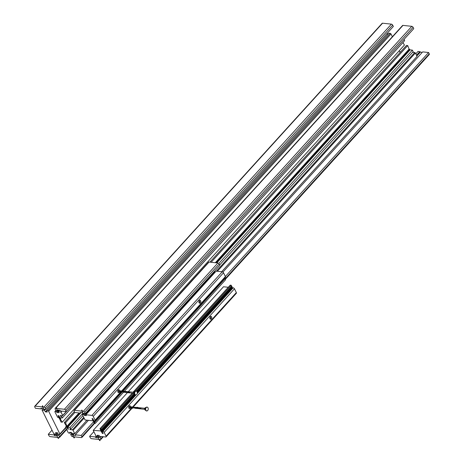 <?xml version="1.0" encoding="UTF-8"?>
<svg xmlns="http://www.w3.org/2000/svg" width="464" height="464" viewBox="0 0 464 464"><rect width="100%" height="100%" fill="white"/><g stroke="black" fill="none" stroke-linecap="round" stroke-linejoin="round"><path stroke-width="0.7" d="M404.034 39.382L404.649 40.629L62.321 417.96L61.55 416.394L60.494 416.278L60.163 415.605L62.478 415.854L66.34 411.591L60.459 410.965L60.129 410.292L57.327 409.99M60.494 416.278L61.022 415.698M61.55 416.394L62.077 415.808M59.682 410.246L58.278 411.794L61.016 412.084L62.675 415.448L62.478 415.854M58.354 411.58L57.942 411.597L58.354 411.58L58.719 412.687L56.828 412.484L56.382 411.591L57.263 410.623M59.038 417.252L58.116 417.513A0.58 0.307 42.2 0 1 57.472 417.014L54.92 411.858A0.58 0.307 42.2 0 1 55.123 411.458L56.382 411.591M58.748 417.577L58.064 415.593L58.696 415.663L60.007 417.716L62.321 417.96M66.19 411.58L62.675 415.448M61.892 411.116L61.016 412.084M58.934 410.164L58.145 411.034M57.832 411.377L56.828 412.484M59.114 416.51L58.731 416.939M70.638 429.003L70.11 429.589L69.78 428.916L70.83 429.026L70.052 427.454L83.027 413.157M218.805 263.494L412.38 50.124L413.157 51.695L219.663 264.979M82.928 415.692L70.83 429.026M412.629 52.275L414.752 52.502L216.369 271.167M221.664 271.736L417.055 56.359L415.396 52.995L414.752 52.502M412.38 50.124L410.066 49.874L216.821 262.879M83.752 417.351L72.425 429.832L73.068 430.325L84.135 418.128M217.367 271.278L415.396 52.995M73.068 430.325L74.733 433.689L86.994 420.175M80.527 413.111L67.738 427.211L70.052 427.454M67.738 427.211L68.423 429.194L67.79 429.125L66.677 426.851M70.801 432.419L70.099 433.196L68.84 433.063A0.58 0.307 42.2 0 1 68.196 432.57L65.644 427.408A0.58 0.307 42.2 0 1 65.847 427.008L66.474 427.071M70.099 433.196L69.658 432.297L71.549 432.5L72.251 433.625L74.733 433.689M72.425 429.832L70.11 429.589M67.79 429.125L68.179 428.701M66.81 427.744L67.083 427.443M198.894 302.058A0.737 0.499 96.1 0 0 199.856 301.507A0.737 0.499 96.1 0 0 198.975 301.304M200.431 302.905A1.444 0.98 -83.9 0 1 198.911 302.221A1.444 0.98 -83.9 0 1 199.027 301.153A1.444 0.98 -83.9 0 1 199.323 300.66A1.444 0.98 -83.9 0 1 200.697 300.881A1.444 0.98 -83.9 0 1 200.431 302.905M117.775 391.471A0.737 0.499 96.1 0 0 118.738 390.92A0.737 0.499 96.1 0 0 117.856 390.717M119.631 391.773A1.444 0.98 -83.9 0 1 119.318 392.318A1.444 0.98 -83.9 0 1 117.798 391.633A1.444 0.98 -83.9 0 1 117.908 390.566A1.444 0.98 -83.9 0 1 118.204 390.073A1.444 0.98 -83.9 0 1 119.735 390.81M93.374 419.885L92.922 420.384L92.034 418.592L92.771 418.667L93.658 420.465L94.726 421.005A1.154 0.621 42.2 0 0 95.137 420.883A1.154 0.621 42.2 0 0 95.12 420.193L93.241 416.382A1.154 0.621 42.2 0 0 91.953 415.396L85.852 414.741L86.292 415.64L84.396 415.437L83.955 414.538L84.831 413.569M122.363 390.868L225.411 277.281A1.154 0.621 -137.8 0 0 225.4 276.596L223.515 272.786A1.154 0.621 -137.8 0 0 222.233 271.794L216.125 271.144L85.852 414.741M214.409 271.301L214.675 271.84L215.424 271.916M214.675 271.84L84.396 415.437M83.149 413.395L82.273 414.358L83.955 414.538L83.914 414.114L83.659 414.422M93.496 420.129L92.881 420.807L85.045 419.966L82.273 414.358M92.881 420.807L92.922 420.384M128.725 407.467A0.737 0.499 96.1 0 0 129.682 406.922A0.737 0.499 96.1 0 0 128.801 406.713M129.154 406.075A1.444 0.98 -83.9 0 1 130.68 406.812L130.111 407.235L130.529 407.717A0.51 0.348 96.1 0 0 130.581 407.769A1.444 0.98 -83.9 0 1 130.262 408.314A1.444 0.98 -83.9 0 1 128.743 407.63A1.444 0.98 -83.9 0 1 128.853 406.563A1.444 0.98 -83.9 0 1 129.154 406.075M209.838 318.06A0.737 0.499 96.1 0 0 210.801 317.509A0.737 0.499 96.1 0 0 209.919 317.306M210.267 316.663A1.444 0.98 -83.9 0 1 211.642 316.877A1.444 0.98 -83.9 0 1 211.375 318.907A1.444 0.98 -83.9 0 1 209.856 318.217A1.444 0.98 -83.9 0 1 209.972 317.156A1.444 0.98 -83.9 0 1 210.267 316.663M102.44 431.578L103.165 433.55L102.428 433.469L102.88 432.97M98.374 435.371L97.672 436.148L97.225 435.249L99.122 435.452L99.563 436.351L105.67 437.001A1.154 0.621 42.2 0 0 106.082 436.879L132.124 408.175M97.8 436.462L95.99 435.969L93.218 430.36L101.262 430.975M135.378 394.893L102.318 431.334L102.898 431.392A1.154 0.621 42.2 0 1 104.185 432.384L106.065 436.195A1.154 0.621 42.2 0 1 106.082 436.879M102.318 431.334L102.277 431.752M102.428 433.469L101.053 431.195M228.288 287.274L223.491 286.758L128.464 391.506M133.319 406.858L236.362 293.283A1.154 0.621 -137.8 0 0 236.344 292.593L234.459 288.782A1.154 0.621 -137.8 0 0 233.177 287.796L232.597 287.732L137.298 392.776M101.28 431.648L101.587 431.3M93.218 430.36L127.269 392.822M56.318 407.154L402.561 25.503A1.154 0.621 -137.8 0 1 402.972 25.387L411.812 26.332A1.154 0.621 -137.8 0 1 413.093 27.318L413.76 28.664L66.352 411.597L65.691 410.251A1.154 0.621 42.2 0 0 64.403 409.26L55.564 408.314A1.154 0.621 42.2 0 0 55.152 408.436A1.154 0.621 42.2 0 0 55.164 409.12L55.831 410.466L57.472 410.646M58.186 410.083L57.855 410.449M43.459 408.506L40.977 408.245L41.308 408.917L41.835 408.332M41.308 408.917L35.415 408.285L34.748 406.94A1.154 0.621 42.2 0 1 34.736 406.255A1.154 0.621 42.2 0 1 35.148 406.133L43.987 407.079A1.154 0.621 42.2 0 1 45.275 408.065L45.936 409.41L393.344 26.477L392.677 25.131A1.154 0.621 -137.8 0 0 391.396 24.145L382.556 23.2A1.154 0.621 -137.8 0 0 382.145 23.322L34.736 406.255M45.936 409.41L44.109 409.213M52.014 430.174L48.273 434.298L54.166 434.93L54.497 435.603L56.979 435.87M55.042 433.962L54.166 434.93M400.606 51.898L399.811 51.811M55.906 434.055L54.497 435.603M58.087 433.991L57.084 435.099M56.968 435.232L58.795 435.429L59.462 436.775A1.154 0.621 42.2 0 1 59.473 437.459A1.154 0.621 42.2 0 1 59.061 437.581L50.222 436.636A1.154 0.621 42.2 0 1 48.94 435.65L48.273 434.298M59.676 434.455L58.795 435.429M225.359 276.515L428.585 52.513L422.692 51.881L222.911 272.09M72.819 435.186L75.62 435.487L75.284 434.814L88.427 420.326M75.284 434.814L81.177 435.441L93.403 421.967M422.165 52.461L418.064 51.388L415.819 53.859M73.016 434.971L74.223 433.637M416.863 55.964L420.227 52.252M72.68 434.298L73.364 433.544M416.527 55.291L419.891 51.579M81.177 435.441L81.844 436.786A1.154 0.621 42.2 0 1 81.855 437.477A1.154 0.621 42.2 0 1 81.444 437.598L72.604 436.653A1.154 0.621 42.2 0 1 71.323 435.661L70.656 434.316L71.816 433.04M70.656 434.316L72.291 434.495M225.249 279.421L429.264 54.543A1.154 0.621 -137.8 0 0 429.252 53.859L428.585 52.513M93.856 431.653L89.598 436.346L95.491 436.972L95.822 437.645L98.304 437.912M96.367 436.009L95.491 436.972M97.225 436.096L95.822 437.645M99.389 435.986L98.38 437.094M98.223 437.268L100.12 437.471L100.787 438.816A1.154 0.621 42.2 0 1 100.798 439.501A1.154 0.621 42.2 0 1 100.386 439.623L91.547 438.677A1.154 0.621 42.2 0 1 90.26 437.691L89.598 436.346M234.656 289.176L235.323 290.522A1.154 0.621 -137.8 0 1 235.364 290.603M100.995 436.502L100.12 437.471M82.812 412.716L80.33 412.455L80.666 413.128L81.194 412.542M80.666 413.128L74.774 412.496L74.107 411.15A1.154 0.621 42.2 0 1 74.095 410.466A1.154 0.621 42.2 0 1 74.507 410.344L83.346 411.29A1.154 0.621 42.2 0 1 84.628 412.276L85.295 413.621L219.832 265.327L219.17 263.981A1.154 0.621 -137.8 0 0 217.883 262.995L209.044 262.044A1.154 0.621 -137.8 0 0 208.632 262.166L74.095 410.466M85.295 413.621L83.398 413.418M215.783 262.769L409.492 49.248L215.888 262.781M79.593 413.012L67.437 426.41L79.489 413.001M215.667 262.757L409.492 49.248M67.332 426.399L79.373 412.989M66.335 425.958L66.068 426.265L66.497 426.225L64.299 422.594L74.31 411.562M216.056 262.798L409.596 49.259M409.515 50.205L409.451 49.625M409.7 50.28L216.595 262.856L409.648 50.06M209.873 262.137L406.464 45.443L407.728 45.576L409.08 49.12L215.296 262.717M409.445 49.161L409.08 49.12M79.002 412.948L66.915 426.271L67.286 426.312M66.915 426.271L65.563 422.727L64.299 422.594M67.437 426.41L66.92 426.486L67.419 426.805L67.5 427.814L66.491 426.706L66.903 426.845L66.712 426.462L66.068 426.265M65.563 422.727L74.843 412.502M211.137 262.27L407.728 45.576M67.408 426.538L67.112 426.863M409.416 50.008L216.34 262.827M80.046 413.059L67.257 427.158M79.762 413.03L67.5 426.544M59.282 418.018L61.004 422.066L62.269 422.205L60.071 418.569L61.138 417.832L60.442 418.609M402.914 42.543L404.428 45.054L62.269 422.205M59.067 418.25L59.647 418.313L59.148 417.994L59.067 416.985L60.076 418.093L59.67 417.954L59.856 418.337L60.5 418.528M60.964 417.815L60.436 418.395M93.595 421.689L94.209 423.284L95.259 423.394L94.389 422.24L94.76 422.281L121.997 392.242L94.76 422.281M225.034 278.673L123.175 390.955L225.098 278.603L224.512 278.412M122.461 390.868L224.64 278.139M224.849 278.887L225.539 279.798L124.549 391.111M93.386 421.921L93.96 421.985L93.467 421.666L93.38 420.657L94.395 421.764L93.983 421.625L94.175 422.008L94.818 422.199M95.259 423.394L123.372 392.411M225.028 278.47L122.995 390.937M121.806 392.248L94.755 422.066M136.729 391.396L232.029 286.485L136.793 391.454M134.322 394.18L101.645 430.07L134.253 394.133M136.66 391.338L231.925 286.474M101.645 430.07L134.183 394.069M100.63 429.652L100.381 429.937L100.81 429.896L99.94 428.742L132.228 393.153M136.886 391.558L232.029 286.485M231.948 287.425L231.884 286.851M232.099 287.883L137.257 392.422L232.099 287.883L232.075 287.286L137.118 391.952L232.075 287.286M133.081 392.213L230.219 285.14L231.269 285.256L231.513 286.34L136.393 391.187M231.878 286.381L231.513 286.34M134.003 393.826L101.233 429.942L101.599 429.983M101.233 429.942L100.995 428.852L99.94 428.742M101.749 430.082L101.239 430.157L101.738 430.476L101.819 431.485L100.81 430.377L101.216 430.517L101.03 430.134L100.381 429.937M100.995 428.852L133.284 393.263M134.873 391.512L231.269 285.256M101.726 430.209L101.425 430.534M231.849 287.228L137.019 391.755M134.693 394.313L101.57 430.83M134.444 394.249L101.819 430.215M132.71 407.021L132.571 407.003C132.025 407.688 132.159 407.914 132.982 407.682C132.391 407.317 132.501 407.328 133.301 407.717C132.71 407.351 132.814 407.363 133.615 407.752C133.023 407.386 133.127 407.398 133.928 407.786C133.342 407.421 133.446 407.433 134.247 407.815C133.655 407.456 133.76 407.467 134.56 407.85C133.974 407.491 134.079 407.496 134.879 407.885C134.287 407.52 134.392 407.531 135.192 407.92C134.601 407.554 134.711 407.566 135.505 407.955C134.92 407.589 135.024 407.601 135.824 407.989C135.233 407.624 135.337 407.636 136.138 408.018C135.552 407.659 135.656 407.67 136.457 408.053C135.865 407.688 135.969 407.699 136.77 408.088C136.184 407.723 136.288 407.734 137.089 408.123C136.497 407.757 136.602 407.769 137.402 408.158C136.81 407.792 136.921 407.804 137.715 408.192C137.129 407.827 137.234 407.839 138.034 408.221C137.443 407.862 137.547 407.873 138.347 408.256C137.762 407.891 137.866 407.902 138.666 408.291C138.075 407.926 138.179 407.937 138.98 408.326C138.394 407.96 138.498 407.972 139.299 408.361C138.707 407.995 138.811 408.007 139.612 408.395C139.026 408.03 139.13 408.042 139.925 408.424C139.339 408.065 139.444 408.076 140.244 408.459C139.652 408.094 139.757 408.105 140.557 408.494C139.971 408.129 140.076 408.14 140.876 408.529M134.067 407.798C133.267 407.415 133.162 407.404 133.748 407.763C132.953 407.38 132.843 407.369 133.435 407.734L133.33 407.902M133.748 407.763C132.953 407.38 132.843 407.369 133.435 407.734M134.699 407.868C133.899 407.479 133.794 407.467 134.38 407.833C133.794 407.467 133.899 407.479 134.699 407.868C134.108 407.502 134.212 407.514 135.012 407.902C134.427 407.537 134.531 407.549 135.331 407.931M134.212 407.16L134.473 408.146M134.838 407.23L135.047 408.279M136.59 408.071C135.79 407.682 135.685 407.67 136.277 408.036C135.476 407.647 135.372 407.636 135.958 408.001M136.909 408.1C136.317 407.74 136.422 407.752 137.222 408.134L137.118 408.308M139.014 408.511L139.119 408.337C138.318 407.955 138.214 407.943 138.8 408.303C137.999 407.92 137.895 407.908 138.487 408.274C137.686 407.885 137.582 407.873 138.173 408.239C137.373 407.85 137.263 407.839 137.854 408.204L137.75 408.378M138.347 408.256C137.762 407.891 137.866 407.902 138.666 408.291M140.383 408.477C139.583 408.088 139.473 408.076 140.064 408.442C139.264 408.053 139.159 408.042 139.751 408.407C138.951 408.018 138.846 408.007 139.432 408.372L139.328 408.546M138.719 407.67L139.02 408.662M144.774 409.323A0.51 0.348 -83.9 0 1 144.884 408.303M140.778 407.879L140.731 408.888M140.401 407.821L144.838 408.297M140.435 408.859L144.727 409.318M130.407 407.311L130.111 407.235L130.535 407.015M133.075 407.183L132.907 408.233M131.312 406.87L131.329 408.059M131.625 406.905L131.648 408.094M131.938 406.934L131.962 408.129M132.257 406.969L132.281 408.163M132.356 407.212L132.594 408.198M130.819 406.824L130.767 407.752M130.883 406.742L130.471 407.409L130.958 407.995M131.138 406.858L131.08 407.781M131.451 406.893L131.393 407.815M131.764 406.928L131.712 407.85M132.083 406.957L132.025 407.885M132.646 407.694L132.698 407.195M130.604 407.81L130.413 407.235A0.51 0.348 96.1 0 0 130.529 407.717M140.615 407.844L140.917 407.879M140.412 408.854L140.296 407.833M140.099 408.819L139.977 407.798M139.786 408.784L139.664 407.769M139.467 408.755L139.351 407.734M139.38 407.827L139.357 408.366M139.212 408.651L139.032 407.705M138.521 408.651L138.405 407.63M138.365 408.633L137.849 407.346M137.976 408.471L137.559 407.322M137.802 407.659L137.727 408.326M137.57 408.552L137.454 407.531M137.483 407.624L137.414 408.291M137.257 408.517L136.926 407.253M136.944 408.482L136.822 407.462M136.625 408.448L136.509 407.427M136.312 408.419L136.19 407.398M135.998 408.384L135.877 407.363M135.679 408.349L135.563 407.328M135.36 408.314L135.244 407.293M134.305 407.827L133.992 407.792M121.765 391.158C121.098 391.314 121.15 391.564 121.922 391.9C121.585 391.065 121.69 391.077 122.241 391.935L122.276 391.894M121.858 391.952L121.922 391.9C121.585 391.065 121.69 391.077 122.241 391.935C121.899 391.1 122.003 391.111 122.554 391.97L122.595 391.923M124.584 392.184C124.033 391.326 123.929 391.314 124.271 392.155C123.72 391.291 123.615 391.28 123.952 392.121C123.407 391.262 123.302 391.251 123.639 392.086C123.088 391.227 122.983 391.216 123.32 392.051C122.774 391.193 122.67 391.181 123.006 392.016C122.455 391.158 122.351 391.146 122.687 391.981C122.142 391.123 122.038 391.111 122.374 391.952C121.823 391.088 121.719 391.077 122.061 391.918M122.177 391.987L122.241 391.935C121.899 391.1 122.003 391.111 122.554 391.97C122.218 391.135 122.322 391.146 122.867 392.005C122.531 391.164 122.635 391.175 123.186 392.039L123.221 391.993M123.122 392.086L123.186 392.039C122.844 391.198 122.954 391.21 123.499 392.068L123.54 392.028M123.059 391.152L123.366 392.161M123.441 392.121L123.499 392.068C123.163 391.233 123.267 391.245 123.818 392.103C123.476 391.268 123.581 391.28 124.132 392.138C123.795 391.303 123.9 391.314 124.445 392.173C124.108 391.338 124.213 391.343 124.764 392.202C124.427 391.367 124.532 391.378 125.077 392.237C124.741 391.401 124.845 391.413 125.396 392.271C125.06 391.436 125.164 391.448 125.709 392.306C125.373 391.471 125.477 391.483 126.028 392.341C125.686 391.506 125.79 391.517 126.341 392.376C126.005 391.535 126.109 391.546 126.655 392.405C126.318 391.57 126.423 391.581 126.974 392.44C126.637 391.604 126.742 391.616 127.287 392.474C126.95 391.639 127.055 391.651 127.606 392.509C127.269 391.674 127.374 391.686 127.919 392.544C127.583 391.709 127.687 391.72 128.238 392.579C127.896 391.738 128 391.749 128.551 392.614C128.215 391.773 128.319 391.784 128.864 392.643C128.528 391.807 128.632 391.819 129.183 392.677C128.847 391.842 128.951 391.854 129.497 392.712C129.16 391.877 129.265 391.889 129.816 392.747M123.378 391.198L123.679 392.196M123.923 391.233L124.132 392.283M125.216 392.254C124.665 391.396 124.561 391.384 124.897 392.219M126.028 392.341C125.686 391.506 125.79 391.517 126.341 392.376C126.005 391.535 126.109 391.546 126.655 392.405C126.318 391.57 126.423 391.581 126.974 392.44M125.819 391.32L126.208 392.463M127.113 392.457C126.771 391.622 126.875 391.633 127.426 392.492C126.875 391.633 126.771 391.622 127.113 392.457C126.562 391.599 126.457 391.587 126.794 392.422C126.249 391.564 126.138 391.552 126.481 392.387M126.765 391.535L126.968 392.59M128.058 392.556C127.507 391.697 127.403 391.686 127.739 392.521M133.829 393.321A0.51 0.348 -83.9 0 1 133.939 392.306M119.463 391.396L119.579 391.72A0.51 0.348 96.1 0 0 119.642 391.773M119.492 391.146L119.764 390.787L119.561 391.581L120.06 392.01M120.188 390.984C119.509 391.21 119.579 391.442 120.391 391.68M120.217 390.862L120.159 391.784M120.721 391.831C119.608 391.512 119.544 391.198 120.53 390.874M120.53 390.897L120.478 391.819M121.081 391.807C119.932 391.587 119.857 391.291 120.849 390.908L120.791 391.854M121.44 391.761C120.263 391.674 120.17 391.401 121.162 390.943L121.11 391.883M121.725 391.697L121.806 391.407M121.8 391.68C120.605 391.773 120.495 391.535 121.481 390.978M119.689 391.836L119.555 390.995A0.51 0.348 96.1 0 0 119.579 391.72M122.16 391.546C120.959 391.883 120.837 391.703 121.794 391.013M122.235 392.08L121.974 390.862M129.81 392.892L129.682 391.848M129.497 392.857L129.381 391.842M129.178 392.822L128.864 391.57M128.783 392.857L128.748 391.773M128.551 392.759L128.319 391.564M128.232 392.724L128.116 391.703M127.913 392.689L127.797 391.668M127.6 392.654L127.484 391.633M127.287 392.619L127.171 391.604M126.881 391.662L126.811 392.329M126.713 392.486L126.539 391.535M126.341 392.521L126.22 391.5M125.709 392.451L125.587 391.43M125.396 392.416L125.274 391.401M125.077 392.387L124.961 391.367M124.758 392.353L124.642 391.332M124.445 392.318L124.329 391.297M124.039 391.361L123.917 392.115M123.813 392.248L123.697 391.233M137.176 392.103A1.891 1.288 -83.9 0 1 136.149 394.887A1.891 1.288 -83.9 0 1 134.827 393.977A1.891 1.288 -83.9 0 1 135.082 391.831A1.891 1.288 -83.9 0 1 136.538 391.262A1.891 1.288 -83.9 0 1 137.176 392.103M136.08 394.905A1.949 1.328 -83.9 0 1 136.004 394.928A1.949 1.328 -83.9 0 1 134.647 393.988A1.949 1.328 -83.9 0 1 134.908 391.778A1.949 1.328 -83.9 0 1 136.404 391.193A1.949 1.328 -83.9 0 1 136.468 391.227M146.096 407.723A1.891 1.288 -83.9 0 1 147.482 407.259A1.891 1.288 -83.9 0 1 147.801 410.35A1.891 1.288 -83.9 0 1 147.094 410.889A1.891 1.288 -83.9 0 1 145.76 409.938A1.891 1.288 -83.9 0 1 146.096 407.723M147.024 410.907A1.949 1.328 -83.9 0 1 146.949 410.93A1.949 1.328 -83.9 0 1 145.58 409.95A1.949 1.328 -83.9 0 1 145.922 407.67A1.949 1.328 -83.9 0 1 147.349 407.189A1.949 1.328 -83.9 0 1 147.419 407.23M99.621 440.388L99.969 440.313L99.621 440.388M71.943 433.782L73.909 437.755L74.298 437.564L73.909 437.755M56.625 434.304L56.347 434.101L56.689 434.298L56.353 434.443L56.347 434.101L56.301 434.49L58.261 438.463L58.65 438.265L58.261 438.463M44.672 410.002L44.306 410.228L44.683 410.008L44.3 409.236M44.306 410.228L45.478 409.358M83.897 414.433L83.653 413.447M81.954 410.141L81.652 410.373M46.493 410.53L47.247 412.055L45.35 411.852L44.596 410.327L42.073 410.06L53.824 433.834L56.347 434.101L55.593 432.576L57.49 432.779L58.244 434.304L59.612 434.449A0.725 0.389 42.2 0 0 59.868 434.374A0.725 0.389 42.2 0 0 59.862 433.95L48.662 411.295A0.725 0.389 42.2 0 0 47.862 410.681L46.493 410.53L388.82 33.199L390.189 33.344L47.862 410.681M46.516 410.576L45.35 411.852M387.104 33.356L387.66 34.481M392.364 36.743L390.99 33.965A0.725 0.389 -137.8 0 0 390.189 33.344M400.119 52.432L399.278 50.733M57.507 432.825L56.347 434.101M43.465 408.523L42.073 410.06M55.999 410.489L55.123 411.458M65.847 427.008L66.369 426.428M222.233 271.794L91.953 415.396M223.515 272.786L93.241 416.382M225.4 276.596L121.794 390.792M120.599 392.115L95.12 420.193M102.898 431.392L135.969 394.939M137.211 393.571L233.177 287.796M106.065 436.195L131.544 408.111M132.565 406.986L236.344 292.593M104.185 432.384L234.459 288.782M402.972 25.387L56.463 407.328M56.051 407.775L55.564 408.314M411.812 26.332L64.403 409.26M413.093 27.318L65.691 410.251M45.275 408.065L392.677 25.131M43.987 407.079L391.396 24.145M35.148 406.133L382.556 23.2M66.462 429.061L59.462 436.775M81.844 436.786L94.186 423.185M224.965 279.032L429.252 53.859M102.718 436.688L100.787 438.816M84.628 412.276L219.17 263.981M83.346 411.29L217.883 262.995M74.507 410.344L209.044 262.044M409.521 49.596L216.096 262.804M79.796 413.035L67.361 426.747M409.584 49.654L216.201 262.81M79.907 413.047L67.419 426.805M80.301 413.088L67.483 427.211L80.301 413.088M409.712 50.112L216.694 262.868M80.4 413.099L67.553 427.263M67.848 427.425L67.506 427.802L67.848 427.431M60.384 417.751L60.076 418.093M60.419 417.757L60.094 418.11M94.064 421.289L94.36 420.964L94.059 421.283M224.669 278.162L122.426 390.862M121.226 392.184L94.395 421.764M121.266 392.184L94.412 421.782M231.954 286.816L136.909 391.581M134.473 394.261L101.674 430.418M232.017 286.874L136.955 391.651M134.56 394.296L101.738 430.476M134.862 394.441L101.802 430.882L134.862 394.441M232.145 287.332L137.153 392.039M134.914 394.51L101.865 430.934M101.819 431.485L135.146 394.748L101.825 431.474M145.644 410.13A1.235 0.841 -83.9 0 1 145.058 408.836A1.235 0.841 -83.9 0 1 145.905 407.699M145.696 410.24A1.351 0.916 -83.9 0 1 145.29 410.17A1.351 0.916 -83.9 0 1 144.814 408.511A1.351 0.916 -83.9 0 1 145.98 407.595M134.699 394.127A1.235 0.841 -83.9 0 1 134.113 392.84A1.235 0.841 -83.9 0 1 134.96 391.697M134.751 394.243A1.351 0.916 -83.9 0 1 133.98 393.774A1.351 0.916 -83.9 0 1 133.992 392.19A1.351 0.916 -83.9 0 1 135.03 391.599M99.731 440.614L100.044 440.649L99.731 440.614M74.014 437.964L74.414 437.807M390.99 33.965L48.662 411.295M65.697 427.512L59.862 433.95M55.86 410.472L54.914 411.516M65.639 427.066L66.236 426.41M121.174 392.179L95.137 420.883M55.86 407.653L55.152 408.436M66.683 429.513L59.473 437.459M81.855 437.477L94.685 423.336M103.298 436.746L100.798 439.501M60.448 417.762L60.1 418.139M94.401 420.97L94.076 421.329M224.692 278.214L122.484 390.868M121.301 392.179L94.412 421.811M145.731 410.315L144.959 409.845L144.762 408.819L145.029 408.018L146.032 407.531M129.52 392.863L133.783 393.315M129.468 391.825L133.893 392.3M134.786 394.319L134.026 393.866L133.818 392.811L134.079 392.028L135.088 391.535M97.591 436.473L99.586 440.504M97.979 436.282L98.478 437.297M99.592 439.536L99.969 440.313M100.096 440.632C99.516 440.377 99.516 440.377 100.096 440.632C99.516 440.377 99.516 440.377 100.096 440.632M72.332 433.591L73.138 435.22M73.915 436.792L74.298 437.564M74.501 437.674C73.73 437.883 73.73 437.883 74.501 437.674C73.73 437.883 73.73 437.883 74.501 437.674M56.689 434.298L57.159 435.249M58.267 437.494L58.65 438.265M58.383 438.254C58.632 438.758 58.632 438.758 58.383 438.254M43.193 406.992L42.723 406.046M44.295 410.199L42.334 406.238M42.514 405.675C42.392 406.273 42.392 406.273 42.514 405.675M58.331 411.406L57.646 410.025M56.869 408.453L56.405 407.508M57.942 411.597L56.016 407.699M55.987 407.201C56.295 407.67 56.295 407.67 55.987 407.201M82.546 411.203L82.082 410.257M83.659 414.427L81.693 410.449C81.867 409.845 81.867 409.845 81.687 410.449M65.836 427.796L59.868 434.374"/></g></svg>
